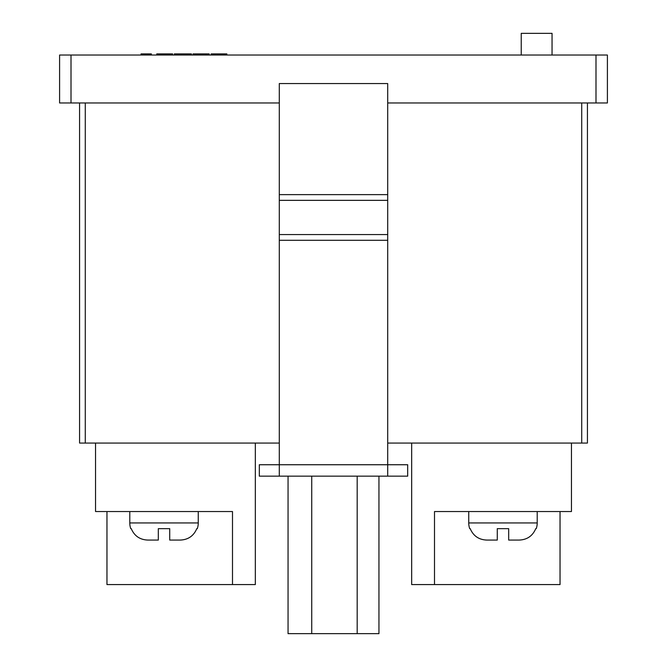 <?xml version="1.0" encoding="UTF-8"?>
<svg xmlns="http://www.w3.org/2000/svg" width="667" height="667" viewBox="0 0 667 667"><rect width="100%" height="100%" fill="white"/><g stroke="black" fill="none" stroke-linecap="round" stroke-linejoin="round"><path stroke-width="1" d="M387.71 200.342L279.29 200.342L279.29 83.567L387.71 83.567L387.71 464.741L407.679 464.741L407.679 476.155L259.321 476.155L259.321 464.741L387.71 464.741L387.71 476.155M468.743 511.539L468.743 522.945L537.21 522.945L537.21 511.539M129.79 511.539L129.79 522.945A17.117 17.117 0 0 0 130.765 528.656L131.257 528.656L130.765 528.656M158.321 540.07L158.321 528.656L169.726 528.656L158.321 528.656L158.321 540.07L147.882 540.07C139.92 539.77 134.375 535.968 131.257 528.656M169.726 540.07L180.165 540.07C188.127 539.77 193.672 535.968 196.79 528.656L197.282 528.656L196.79 528.656C193.672 535.96 188.127 539.761 180.165 540.07L169.726 540.07L169.726 528.656M129.79 522.945L198.257 522.945A17.117 17.117 0 0 1 197.282 528.656M198.257 522.945L198.257 511.539M468.743 522.945A17.117 17.117 0 0 0 469.718 528.656L470.21 528.656C473.328 535.96 478.873 539.761 486.835 540.07C478.873 539.77 473.328 535.968 470.21 528.656L469.718 528.656M497.274 540.07L486.835 540.07L497.274 540.07L497.274 528.656L508.679 528.656L508.679 540.07L508.679 528.656L497.274 528.656M535.743 528.656L536.235 528.656L535.743 528.656C532.625 535.968 527.08 539.77 519.118 540.07L508.679 540.07M537.21 522.945A17.117 17.117 0 0 1 536.235 528.656M59.596 55.036L71.01 55.036L71.01 102.968L59.596 102.968L59.596 55.036M595.99 55.036L607.404 55.036L607.404 102.968L595.99 102.968L595.99 55.036L71.01 55.036M279.29 476.155L279.29 234.576L387.71 234.576M279.29 200.342L279.29 234.576M411.672 443.063L411.672 584.575L434.5 584.575L434.5 511.539L571.452 511.539L571.452 443.063M255.328 443.063L255.328 584.575L232.5 584.575L232.5 511.539L95.548 511.539L95.548 443.063M587.427 102.968L587.427 443.063L581.724 443.063L581.724 102.968M387.71 443.063L581.724 443.063M85.276 102.968L85.276 443.063L279.29 443.063M85.276 443.063L79.573 443.063L79.573 102.968M607.404 102.968L607.404 55.036M595.99 102.968L387.71 102.968M279.29 102.968L71.01 102.968M232.5 584.575L106.962 584.575L106.962 511.539M434.5 584.575L560.038 584.575L560.038 511.539M357.178 476.155L357.178 633.65L378.948 633.65L378.948 476.155M357.178 633.65L311.731 633.65L311.731 476.155M311.731 633.65L288.052 633.65L288.052 476.155M552.051 55.036L552.051 33.35L521.235 33.35L521.235 55.036M226.863 55.036L226.863 53.894L211.147 53.894L211.147 55.036M212.414 53.894L212.414 55.036M213.974 53.894L213.974 55.036M217.659 53.894L217.659 55.036M209.163 55.036L209.163 53.894L193.013 53.894L193.013 55.036M202.643 53.894L202.643 55.036M209.021 53.894L209.021 55.036M191.454 55.036L191.454 53.894L174.32 53.894L174.32 55.036M174.746 53.894L174.746 55.036M176.447 53.894L176.447 55.036M181.824 53.894L181.824 55.036M183.95 53.894L183.95 55.036M189.47 53.894L189.47 55.036M191.029 53.894L191.029 55.036M172.62 55.036L172.62 53.894L156.753 53.894L156.753 55.036M157.887 53.894L157.887 55.036M171.344 53.894L171.344 55.036M151.376 55.036L151.376 53.894L145.706 53.894L145.706 55.036M145.706 53.894L145.139 53.894L145.139 55.036M150.1 53.894L150.1 55.036M145.139 53.894L141.037 53.894L141.037 55.036M142.455 53.894L142.455 55.036M279.29 194.631L387.71 194.631M387.71 240.287L279.29 240.287"/></g></svg>
